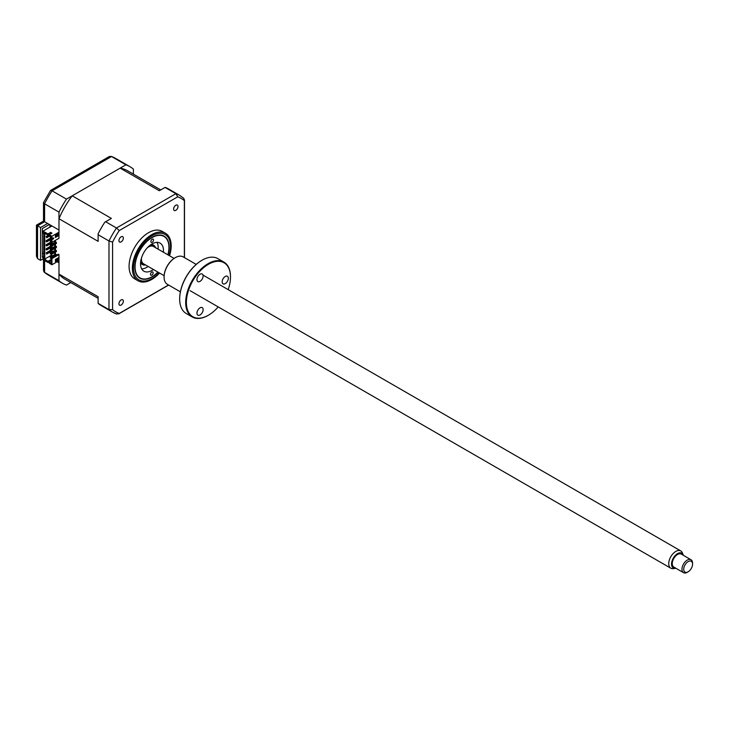<?xml version="1.0" encoding="UTF-8"?>
<svg xmlns="http://www.w3.org/2000/svg" width="729" height="729" viewBox="0 0 729 729"><rect width="100%" height="100%" fill="white"/><g stroke="black" fill="none" stroke-linecap="round" stroke-linejoin="round"><path stroke-width="1.09" d="M133.398 174.14L133.398 169.146A67.341 38.883 120 0 0 129.853 166.622A67.341 38.883 120 0 0 125.898 164.818L66.476 199.126A67.341 38.883 120 0 0 58.976 212.121L44.597 203.819L44.597 221.734C43.175 220.905 43.175 220.905 44.597 221.734L47.595 223.466L40.542 227.539L40.542 260.326L43.011 258.895M66.476 199.126L52.105 190.825A67.341 38.883 120 0 0 44.597 203.819L43.503 202.607L43.503 221.097L36.45 225.17L36.45 256.171L37.544 258.595L40.542 260.326M40.542 227.539L37.544 225.808C36.122 224.979 36.122 224.979 37.544 225.808L37.544 258.595M125.898 164.818L111.519 156.516L109.377 156.489L50.501 190.479L43.503 202.607M50.501 190.488L52.105 190.825L111.519 156.516A67.341 38.883 120 0 1 115.483 158.321L129.853 166.622M57.126 261.747L58.976 262.814L58.976 280.729A67.341 38.883 120 0 0 62.512 283.262A67.341 38.883 120 0 0 66.476 285.066L70.795 282.57M43.722 256.453L42.309 257.273L42.309 228.551L49.362 224.486M43.722 252.99L42.309 253.81M49.891 227.129L49.891 225.297A6.233 3.599 120 0 0 50.483 225.133M58.976 280.729L44.223 272.163L43.503 270.587L43.503 259.898M58.976 212.121L58.976 230.027L47.595 223.466M153.136 272.828A1.868 1.084 -60 0 1 152.306 274.696A1.868 1.084 -60 0 1 150.876 275.188A1.868 1.084 -60 0 1 150.484 274.314A1.868 1.084 -60 0 1 151.313 272.446A1.868 1.084 -60 0 1 152.744 271.944A1.868 1.084 -60 0 1 153.136 272.828M167.88 254.813A23.948 13.824 120 0 0 168.937 247.66A23.948 13.824 120 0 0 168.937 247.395A23.948 13.824 120 0 0 152.124 237.554A23.948 13.824 120 0 0 135.075 266.668A23.948 13.824 120 0 0 152.006 276.719A23.948 13.824 120 0 0 157.901 272.09M153.518 240.023A1.868 1.084 -60 0 1 152.698 241.891A1.868 1.084 -60 0 1 151.258 242.383A1.868 1.084 -60 0 1 150.876 241.509A1.868 1.084 -60 0 1 151.696 239.641A1.868 1.084 -60 0 1 153.136 239.148A1.868 1.084 -60 0 1 153.518 240.023M153.409 269.493A16.211 9.359 -60 0 1 143.895 271.206A16.211 9.359 -60 0 1 140.542 263.606A16.211 9.359 -60 0 1 147.686 247.395A16.211 9.359 -60 0 1 160.107 243.131A16.211 9.359 -60 0 1 163.469 250.73A16.211 9.359 -60 0 1 163.378 252.216M157.017 242.365A16.211 9.359 -60 0 1 158.175 247.678A16.211 9.359 -60 0 1 158.093 249.163M148.115 266.44A16.211 9.359 -60 0 1 141.699 268.91M175.817 205.241A3.116 1.804 120 0 0 173.775 207.984A3.116 1.804 120 0 0 174.258 210.481A3.116 1.804 120 0 0 175.817 210.326A3.116 1.804 120 0 0 177.849 207.583A3.116 1.804 120 0 0 177.375 205.086A3.116 1.804 120 0 0 175.817 205.241M121.142 299.929A3.116 1.804 120 0 0 119.1 302.681A3.116 1.804 120 0 0 119.583 305.178A3.116 1.804 120 0 0 121.142 305.023A3.116 1.804 120 0 0 123.174 302.28A3.116 1.804 120 0 0 122.7 299.774A3.116 1.804 120 0 0 121.142 299.929M121.142 236.807A3.116 1.804 120 0 0 119.1 239.549A3.116 1.804 120 0 0 119.583 242.046A3.116 1.804 120 0 0 121.142 241.891A3.116 1.804 120 0 0 123.174 239.148A3.116 1.804 120 0 0 122.7 236.652A3.116 1.804 120 0 0 121.142 236.807M169.538 255.77A27.438 15.838 120 0 0 165.483 233.271L162.193 231.366A27.438 15.838 120 0 0 148.479 232.733A27.438 15.838 120 0 0 130.555 256.909A27.438 15.838 120 0 0 134.756 278.888L138.054 280.793A27.438 15.838 120 0 0 151.769 279.435A27.438 15.838 120 0 0 159.56 273.047M165.483 233.271A27.438 15.838 120 0 0 151.769 234.629A27.438 15.838 120 0 0 133.844 258.804A27.438 15.838 120 0 0 138.054 280.793M168.053 254.913A24.267 14.015 120 0 0 164.134 236.15A24.267 14.015 120 0 0 152.006 237.353A24.267 14.015 120 0 0 136.15 258.74A24.267 14.015 120 0 0 139.868 278.186A24.267 14.015 120 0 0 152.006 276.984A24.267 14.015 120 0 0 158.075 272.19M51.568 241.126L50.328 241.846L51.923 242.356L58.976 238.283L58.976 218.736L98.123 241.345L98.123 234.72L108.976 240.989L112.594 242.083A65.464 37.799 -60 0 1 119.237 230.574L177.721 196.812A65.464 37.799 -60 0 1 184.364 200.648L184.364 257.565M51.568 240.114L50.328 240.825L50.328 241.846M51.212 241.335L51.212 242.356M56.415 242.402L51.212 245.409L50.328 244.898L55.532 241.891L56.415 242.402L56.415 243.422L51.212 246.42L50.328 245.919L51.212 245.409L51.212 246.42M50.328 244.898L50.328 245.919M56.415 246.475L51.212 249.482L50.328 248.972L55.532 245.965L56.415 246.475L56.415 247.496L51.212 250.494L50.328 249.992L51.212 249.482L51.212 250.494M50.328 248.972L50.328 249.992M50.328 253.045L55.532 250.038L56.415 250.548L50.328 254.066L50.328 253.045L51.212 253.555L51.212 254.567L56.415 251.569L56.415 250.548M51.431 237.135L50.556 236.624M50.328 236.752L50.328 237.772L51.568 238.073M51.212 237.262L51.212 238.283M55.404 235.859L56.415 234.866M56.415 255.232L56.415 254.621L51.212 257.629L50.328 257.118L50.328 258.13L51.212 258.64L58.265 254.166L58.976 254.567L51.923 258.64L51.923 264.755L58.976 260.681L58.976 254.567M51.212 257.629L51.212 258.64M50.328 257.118L55.532 254.111L56.415 254.621M51.568 260.271L50.638 259.743L47.95 261.292L44.068 259.05L44.068 232.879L47.95 235.121L47.95 233.954L43.011 231.102L43.011 233.134L43.722 233.544L43.722 257.984L43.011 257.574L43.011 259.615L47.95 262.458L50.948 261.091M47.95 235.121L50.948 233.745M47.95 233.954L50.638 232.396L50.638 233.572M43.722 257.164L43.011 257.574M51.923 258.64L51.568 263.379L49.271 262.057L49.271 263.224L51.923 264.755M55.404 259.488L58.575 257.647L58.575 259.688L55.404 261.52L55.404 259.488M57.873 258.057L57.873 259.278L55.404 260.709M57.873 259.278L58.575 259.688M57.919 259.305L58.265 257.829M49.271 262.057L51.568 260.727M46.72 253.145L46.191 252.835L46.72 254.066L46.72 253.145L52.005 250.093L52.005 251.004L46.72 254.066M50.729 250.22L46.191 252.835M52.005 246.931L46.72 249.992L46.72 249.072L52.005 246.019L52.005 246.931M52.005 242.301L52.005 242.857L46.72 245.919L46.191 245.609L46.72 245.308M46.72 245.919L46.72 244.999L51.613 242.174M50.729 242.074L46.191 244.698L46.191 245.609M46.72 244.999L46.191 244.698M51.568 239.039L46.72 241.846L46.72 240.925L51.568 238.128M46.72 236.852L46.191 236.551L46.72 237.772L46.72 236.852L49.271 235.376M49.627 236.087L46.72 237.772M49.271 234.765L46.191 236.551M55.094 240.515L55.094 242.146M55.094 244.188L55.094 246.22M55.094 248.261L55.094 250.293M55.094 252.334L55.094 254.366M54.739 254.567L54.739 252.535M54.739 250.494L54.739 248.461M54.739 246.42L54.739 244.388M54.739 242.356L54.739 240.725M51.477 254.421L51.477 255.177L52.579 255.815M51.477 239.094L51.477 240.16M51.477 243.167L51.477 244.233M51.477 247.24L51.477 248.307M51.477 251.314L51.477 252.38M50.729 246.147L46.191 248.762L46.191 249.683L46.72 249.382M50.729 238L46.191 240.625L46.191 241.536L46.72 241.235M44.068 259.05L44.779 259.05L44.779 233.289M44.779 259.05L51.477 255.177M57.163 258.467L57.873 258.877M50.638 260.909L50.638 259.743M47.95 261.292L47.95 262.458M51.923 225.963L43.011 231.102M50.638 232.396L51.959 233.162L49.271 234.711L51.923 236.242L58.976 232.168M51.568 242.146L51.568 237.207L49.271 235.886L49.271 234.711M51.568 237.207L51.568 241.736M51.923 236.242L51.923 242.356M57.873 234.027L57.873 235.248L55.404 236.679M58.265 235.832L58.265 233.799M55.404 235.449L58.575 233.617L58.575 235.658L55.404 237.49L55.404 235.449M52.798 239.394L52.798 237.973L53.873 238.073L52.798 239.394M98.123 298.343L64.881 279.152A62.603 36.14 -60 0 1 58.976 274.104L98.123 296.712L98.123 303.428A67.341 38.883 -60 0 0 101.313 305.661L112.512 312.13A67.341 38.883 -60 0 1 108.976 309.597L108.976 240.989A67.341 38.883 -60 0 1 116.476 227.995L119.237 230.574M98.123 303.337L108.976 309.597L112.594 309.615L112.594 242.083M165.046 187.426L175.889 193.686A67.341 38.883 -60 0 1 179.853 195.49L168.654 189.021A67.341 38.883 -60 0 0 165.128 187.371L159.314 190.734L120.157 168.126A62.603 36.14 -60 0 1 127.484 170.723L160.726 189.914M168.527 284.993L119.237 313.452A65.464 37.799 -60 0 1 112.594 309.615M58.976 218.736A62.603 36.14 -60 0 1 72.207 195.809L111.364 218.418L105.632 221.725L116.476 227.995L175.889 193.686L177.721 196.812M184.492 257.638L184.492 199.855L184.364 200.648L183.772 198.288L179.853 195.49M116.895 314.126L112.512 312.13A67.341 38.883 -60 0 0 116.476 313.926L119.237 313.452L118.617 313.953L168.654 285.066M105.632 221.725L104.839 222.181A67.341 38.883 -60 0 0 98.123 233.809L98.123 234.72M72.207 195.809L120.157 168.126M55.45 235.832L55.45 236.652M55.45 240.315L55.45 241.946M55.45 243.978L55.45 246.019M55.45 248.051L55.45 250.093M55.45 252.125L55.45 254.166M58.976 274.104L58.976 260.681M155.058 247.413A10.479 6.051 120 0 0 148.561 246.53M150.921 244.607A11.227 6.479 -60 0 1 155.505 247.669M141.071 259.506A10.479 6.051 120 0 0 145.089 264.691M145.527 264.946A11.227 6.479 -60 0 1 140.588 262.513M58.384 261.018A6.734 3.891 -60 0 1 58.211 262.376M152.571 246.129A11.227 6.479 120 0 0 152.388 245.609M140.551 263.26A11.227 6.479 120 0 0 141.043 263.324M142.191 263.278A11.227 6.479 120 0 0 142.729 263.178M692.55 564.155A6.233 3.599 120 0 0 688.14 561.612A6.233 3.599 120 0 0 683.729 569.249A6.233 3.599 120 0 0 688.14 571.791A6.233 3.599 120 0 0 692.55 564.155L692.55 563.143A7.481 4.319 -60 0 0 691.001 559.717L681.296 554.113A7.481 4.319 120 0 0 675.537 556.118A7.481 4.319 120 0 0 672.266 563.645A7.481 4.319 120 0 0 673.815 567.071L683.52 572.675A7.481 4.319 -60 0 1 681.97 569.249A7.481 4.319 -60 0 1 685.233 561.722A7.481 4.319 -60 0 1 691.001 559.717M688.14 571.791L687.256 572.301A7.481 4.319 -60 0 1 683.52 572.675M683.355 555.298A8.538 4.93 120 0 0 683.201 554.851A8.538 4.93 120 0 0 676.466 554.368A8.538 4.93 120 0 0 671.527 564.082A8.538 4.93 120 0 0 675.409 568.347A8.538 4.93 120 0 0 675.874 568.255M675.409 568.347L673.277 568.638A9.978 5.759 -60 0 1 670.808 568.219A9.978 5.759 -60 0 1 668.739 563.645A9.978 5.759 -60 0 1 673.095 553.612A9.978 5.759 -60 0 1 680.786 550.933A9.978 5.759 -60 0 1 682.39 552.864L683.201 554.851M164.116 275.68L143.485 263.77A9.978 5.759 -60 0 1 141.426 259.205A9.978 5.759 -60 0 1 141.508 257.911M147.404 247.696A9.978 5.759 -60 0 1 153.464 246.493L174.094 258.403M200.038 314.964A4.365 2.524 -60 0 1 197.86 315.174A4.365 2.524 -60 0 1 197.185 311.684A4.365 2.524 -60 0 1 200.038 307.829A4.365 2.524 -60 0 1 202.225 307.62A4.365 2.524 -60 0 1 202.89 311.119A4.365 2.524 -60 0 1 200.038 314.964M228.195 289.641A31.174 17.997 120 0 0 230.482 277.02A31.174 17.997 120 0 0 208.439 264.29A31.174 17.997 120 0 0 186.396 302.48A31.174 17.997 120 0 0 208.439 315.201L208.439 315.201A31.174 17.997 120 0 0 218.217 306.918M208.084 315.411L208.084 315.411A31.675 18.289 -60 0 1 192.246 316.978A31.675 18.289 -60 0 1 187.389 291.6A31.675 18.289 -60 0 1 208.084 263.679A31.675 18.289 -60 0 1 223.921 262.112A31.675 18.289 -60 0 1 230.482 276.619A31.675 18.289 -60 0 1 230.482 276.82M223.921 262.112L217.907 258.64A31.675 18.289 120 0 0 202.07 260.207L202.07 260.207A31.675 18.289 120 0 0 179.671 299.008A31.675 18.289 120 0 0 186.232 313.506L192.246 316.978M201.723 260.417L201.723 260.417A31.174 17.997 -60 0 0 179.671 298.598L179.671 299.008M196.21 264.399L183.207 256.89A15.838 9.14 120 0 0 175.288 257.674A15.838 9.14 120 0 0 175.279 257.674A15.838 9.14 120 0 0 164.089 277.075A15.838 9.14 120 0 0 167.369 284.319L180.373 291.837M174.933 257.884L174.933 257.884A15.336 8.857 -60 0 0 164.089 276.665L164.089 277.075M200.038 281.367A4.365 2.524 -60 0 1 197.86 281.576A4.365 2.524 -60 0 1 197.185 278.086A4.365 2.524 -60 0 1 200.038 274.241A4.365 2.524 -60 0 1 202.225 274.022A4.365 2.524 -60 0 1 202.89 277.521A4.365 2.524 -60 0 1 200.038 281.367M225.234 283.617A4.365 2.524 -60 0 1 223.056 283.827A4.365 2.524 -60 0 1 222.391 280.337A4.365 2.524 -60 0 1 225.234 276.491A4.365 2.524 -60 0 1 227.421 276.273A4.365 2.524 -60 0 1 228.086 279.772A4.365 2.524 -60 0 1 225.234 283.617M44.597 221.734L37.544 225.808M44.597 260.526L44.597 272.436A67.341 38.883 120 0 0 48.141 274.961L62.512 283.262M169.101 255.514A26.189 15.118 120 0 0 152.006 235.786A26.189 15.118 120 0 0 133.489 267.862A26.189 15.118 120 0 0 152.006 278.551A26.189 15.118 120 0 0 159.122 272.801M44.223 272.163L48.141 274.961M111.1 156.325L115.483 158.321M670.808 568.219L190.096 290.68M680.786 550.933L202.999 275.088"/></g></svg>
